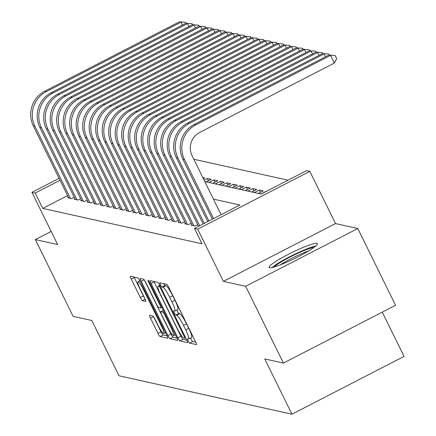 <?xml version="1.0" encoding="UTF-8"?>
<svg xmlns="http://www.w3.org/2000/svg" width="436" height="436" viewBox="0 0 436 436"><rect width="100%" height="100%" fill="white"/><g stroke="black" fill="none" stroke-linecap="round" stroke-linejoin="round"><path stroke-width="0.65" d="M188.118 340.887A2.371 0.354 -117.3 0 0 189.606 343.099L196.385 344.603A3.384 0.507 -117.3 0 0 196.451 344.598A3.384 0.507 -117.3 0 0 195.535 341.731L168.841 287.477A3.384 0.507 -117.3 0 0 166.721 284.321L159.941 282.811A2.371 0.354 -117.3 0 0 159.892 282.817A2.371 0.354 -117.3 0 0 160.53 284.822A2.371 0.354 -117.3 0 0 162.018 287.035L162.895 287.231A10.829 1.619 -117.3 0 1 169.68 297.33L171.904 301.848A10.829 1.619 -117.3 0 1 174.825 311.021A10.829 1.619 -117.3 0 1 174.613 311.042L173.735 310.846A2.371 0.354 -117.3 0 0 173.686 310.852A2.371 0.354 -117.3 0 0 174.324 312.857A2.371 0.354 -117.3 0 0 175.812 315.065L176.689 315.261A10.829 1.619 -117.3 0 1 183.474 325.36L185.698 329.883A10.829 1.619 -117.3 0 1 188.619 339.055A10.829 1.619 -117.3 0 1 188.406 339.072L187.529 338.876A2.371 0.354 -117.3 0 0 187.48 338.881A2.371 0.354 -117.3 0 0 188.118 340.887M190.597 338.036A2.371 0.354 -117.3 0 0 191.148 339.328A2.371 0.354 -117.3 0 0 192.636 341.535L195.775 342.233M163.767 283.662A2.371 0.354 -117.3 0 0 165.048 285.471L165.925 285.667L162.895 287.231M176.803 310.001A2.371 0.354 -117.3 0 0 177.354 311.293A2.371 0.354 -117.3 0 0 178.842 313.506L179.719 313.697L176.689 315.261M269.628 267.72A26.896 3.286 -26.2 0 0 296.54 257.578A26.896 3.286 -26.2 0 0 317.403 243.659A26.896 3.286 -26.2 0 0 316.907 243.353A26.896 3.286 -26.2 0 0 290 253.49A26.896 3.286 -26.2 0 0 269.137 267.41A26.896 3.286 -26.2 0 0 269.628 267.72M149.652 315.293A3.384 0.507 -117.3 0 0 149.581 315.299A3.384 0.507 -117.3 0 0 150.496 318.166L157.985 333.387A3.384 0.507 -117.3 0 0 160.105 336.543L167.637 338.216A3.384 0.507 -117.3 0 0 167.702 338.211A3.384 0.507 -117.3 0 0 166.792 335.344L140.092 281.089A3.384 0.507 -117.3 0 0 137.972 277.934L130.446 276.261A3.384 0.507 -117.3 0 0 130.375 276.266A3.384 0.507 -117.3 0 0 131.291 279.133L140.338 297.521A3.384 0.507 -117.3 0 0 142.458 300.677L145.679 301.39A3.384 0.507 -117.3 0 0 145.749 301.385A3.384 0.507 -117.3 0 0 144.834 298.518L140.348 289.4A9.052 1.352 -117.3 0 1 137.907 281.732A9.052 1.352 -117.3 0 1 143.76 290.158L161.336 325.877A9.052 1.352 -117.3 0 1 163.778 333.545A9.052 1.352 -117.3 0 1 157.925 325.12L154.993 319.168A3.384 0.507 -117.3 0 0 152.873 316.013L149.652 315.293M67.596 195.595L42.739 208.408L35.18 193.055L31.932 192.331L59.1 178.329M283.427 363.079L245.653 286.31L357.787 228.519L395.561 305.287L283.427 363.079L264.739 358.926L291.935 414.2L119.017 375.783L91.816 320.509L73.128 316.356L35.354 239.587L57.617 244.536L31.932 192.331M357.787 228.519L335.518 223.57L223.39 281.362L245.653 286.31M223.39 281.362L197.704 229.162L194.451 228.437L239.909 205.007L213.455 199.132M42.739 208.408L202.004 243.789L194.451 228.437M177.828 337.796A3.384 0.507 -117.3 0 0 179.954 340.952L187.48 342.625A3.384 0.507 -117.3 0 0 187.551 342.62A3.384 0.507 -117.3 0 0 186.635 339.753L159.941 285.498A3.384 0.507 -117.3 0 0 157.816 282.343L150.289 280.67A3.384 0.507 -117.3 0 0 150.224 280.675A3.384 0.507 -117.3 0 0 151.134 283.542L177.828 337.796L180.864 336.232A3.384 0.507 -117.3 0 0 182.984 339.393L186.875 340.254M177.561 340.423L170.029 338.75A3.384 0.507 -117.3 0 1 167.909 335.595L141.21 281.34A3.384 0.507 -117.3 0 1 140.299 278.473A3.384 0.507 -117.3 0 1 140.365 278.468L143.591 279.182A3.384 0.507 -117.3 0 1 145.711 282.337L156.535 304.339A3.384 0.507 -117.3 0 0 158.66 307.494L160.797 307.974A3.384 0.507 -117.3 0 0 160.862 307.963A3.384 0.507 -117.3 0 0 159.952 305.096L148.681 282.19A2.371 0.354 -117.3 0 1 148.038 280.185A2.371 0.354 -117.3 0 1 149.57 282.392L176.716 337.551A3.384 0.507 -117.3 0 1 177.626 340.418A3.384 0.507 -117.3 0 1 177.561 340.423L177.67 340.363M51.17 231.434L35.354 239.587M203.356 178.607L204.729 177.899L202.795 177.468M206.283 181.888L211.231 179.343L207.329 178.477L208.463 180.771M212.784 183.333L217.733 180.787L213.831 179.921L214.959 182.215M219.286 184.777L224.235 182.232L220.333 181.365L221.461 183.66M225.788 186.221L230.731 183.676L226.834 182.809L227.963 185.104M232.29 187.665L237.233 185.12L233.336 184.254L234.464 186.548M238.792 189.11L243.735 186.564L239.833 185.698L240.966 187.992M245.288 190.554L250.237 188.009L246.335 187.142L247.463 189.437M251.79 191.998L256.739 189.453L252.836 188.586L253.965 190.881M258.292 193.442L263.24 190.897L259.338 190.031L260.466 192.325M198.456 226.202L197.884 226.671M191.96 224.758L191.148 225.172L195.05 226.039L197.704 224.671M185.458 223.314L184.646 223.728L188.548 224.595L191.202 223.227M178.956 221.87L178.15 222.284L182.046 223.15L184.706 221.782M172.454 220.425L171.648 220.839L175.545 221.706L178.204 220.338M165.953 218.981L165.146 219.395L169.048 220.262L171.702 218.894M159.451 217.537L158.644 217.951L162.546 218.818L165.2 217.45M152.954 216.093L152.142 216.507L156.044 217.373L158.699 216.005M146.452 214.648L145.646 215.062L149.543 215.929L152.202 214.561M139.951 213.204L139.144 213.618L143.041 214.485L145.7 213.117M133.449 211.76L132.642 212.174L136.544 213.041L139.198 211.673M126.947 210.316L126.14 210.73L130.042 211.596L132.697 210.228M120.45 208.871L119.638 209.285L123.541 210.152L126.195 208.784M113.949 207.427L113.137 207.841L117.039 208.708L119.693 207.34M107.447 205.983L106.64 206.397L110.537 207.264L113.197 205.896M100.945 204.539L100.138 204.953L104.041 205.819L106.695 204.451M94.443 203.094L93.636 203.508L97.539 204.375L100.193 203.007M87.947 201.65L87.135 202.064L91.037 202.931L93.691 201.563M81.445 200.206L80.633 200.62L84.535 201.487L87.189 200.119M74.943 198.762L74.136 199.176L78.033 200.042L80.693 198.674M221.368 214.567L221.008 214.485M74.191 197.23L71.537 198.598L67.635 197.731L68.441 197.317M288.043 180.199L193.84 159.271M265.84 191.475L260.892 194.02M259.338 190.031L254.39 192.576M252.836 188.586L247.888 191.132M246.335 187.142L241.391 189.687M239.833 185.698L234.89 188.243M233.336 184.254L228.388 186.799M226.834 182.809L221.886 185.355M220.333 181.365L215.384 183.91M213.831 179.921L208.888 182.466M207.329 178.477L204.108 180.139M291.935 414.2L404.068 356.408L382.279 312.127M204.811 181.561L261.126 194.075L306.584 170.645L309.833 171.364L197.704 229.162M335.518 223.57L309.833 171.364M60.043 180.242L35.18 193.055M191.437 337.508A10.829 1.619 -117.3 0 0 191.649 337.491A10.829 1.619 -117.3 0 0 188.728 328.319L185.698 329.883M179.719 313.697A10.829 1.619 -117.3 0 1 186.504 323.795L188.728 328.319M177.643 309.478A10.829 1.619 -117.3 0 0 177.855 309.462A10.829 1.619 -117.3 0 0 174.94 300.29L171.904 301.848M165.925 285.667A10.829 1.619 -117.3 0 1 172.71 295.766L174.94 300.29M153.924 281.476A3.384 0.507 -117.3 0 0 154.164 281.978L180.864 336.232M184.701 338.249A2.371 0.354 -117.3 0 0 184.75 338.243A2.371 0.354 -117.3 0 0 184.112 336.238L160.677 288.616A2.371 0.354 -117.3 0 0 159.195 286.408L158.268 286.201A10.829 1.619 -117.3 0 0 158.05 286.218A10.829 1.619 -117.3 0 0 160.971 295.39L176.989 327.943A10.829 1.619 -117.3 0 0 183.779 338.042L184.701 338.249M176.951 338.053L173.059 337.186L170.029 338.75M144.332 279.956L170.939 334.031A3.384 0.507 -117.3 0 0 173.059 337.186M167.773 327.174A9.052 1.352 -117.3 0 0 173.626 335.6A9.052 1.352 -117.3 0 0 171.185 327.932L164.993 315.348A3.384 0.507 -117.3 0 0 162.873 312.192L160.737 311.718A3.384 0.507 -117.3 0 0 160.666 311.724A3.384 0.507 -117.3 0 0 161.582 314.59L167.773 327.174M134.081 277.067A3.384 0.507 -117.3 0 0 134.321 277.574L143.368 295.957A3.384 0.507 -117.3 0 0 144.747 298.338M153.614 316.787L161.015 331.829A3.384 0.507 -117.3 0 0 163.135 334.984L167.032 335.845M221.112 214.697L192.058 155.652A17.244 16.917 -77.5 0 1 199.655 132.489L334.368 63.057L330.592 55.377L195.878 124.81A25.86 25.375 102.5 0 0 184.483 159.554L213.536 218.6M328.962 55.018L335.175 55.541L328.962 55.018L194.254 124.451A25.86 25.375 102.5 0 0 182.858 159.195L212.381 219.199M335.175 55.541L336.685 58.615L334.368 63.057M315.74 246.035A26.721 3.265 -26.2 0 0 293.036 255.06A26.721 3.265 -26.2 0 0 272.031 267.541M274.217 266.99A23.277 2.845 153.8 0 1 293.221 255.442A23.277 2.845 153.8 0 1 313.969 247.43M308.628 250.94A21.549 2.632 -26.2 0 0 280.255 264.903M325.501 56.805L324.09 53.933L189.377 123.366A25.86 25.375 102.5 0 0 177.981 158.11L208.915 220.981M322.466 53.574L328.673 54.097L322.466 53.574L187.753 123.007A25.86 25.375 102.5 0 0 176.357 157.75L207.765 221.575M328.673 54.097L329.131 55.029M318.999 55.361L317.588 52.489L182.88 121.922A25.86 25.375 102.5 0 0 171.479 156.666L204.299 223.363M315.964 52.129L322.171 52.652L315.964 52.129L181.251 121.562A25.86 25.375 102.5 0 0 169.855 156.306L203.143 223.957M322.171 52.652L322.629 53.584M312.498 53.917L311.086 51.045L176.378 120.478A25.86 25.375 102.5 0 0 164.982 155.221L199.683 225.744M309.462 50.685L315.669 51.208L309.462 50.685L174.749 120.118A25.86 25.375 102.5 0 0 163.353 154.862L198.527 226.339M315.669 51.208L316.133 52.14M305.996 52.473L304.584 49.6L169.876 119.033A25.86 25.375 102.5 0 0 158.481 153.777L193.911 225.788M302.96 49.241L309.173 49.764L302.96 49.241L168.252 118.674A25.86 25.375 102.5 0 0 156.851 153.418L192.287 225.428M309.173 49.764L309.631 50.696M299.494 51.028L298.088 48.156L163.375 117.589A25.86 25.375 102.5 0 0 151.979 152.333L187.409 224.344M296.458 47.797L302.671 48.32L296.458 47.797L161.751 117.23A25.86 25.375 102.5 0 0 150.355 151.973L185.785 223.984M302.671 48.32L303.129 49.252M292.997 49.584L291.586 46.712L156.873 116.145A25.86 25.375 102.5 0 0 145.477 150.889L180.913 222.9M289.956 46.352L296.169 46.875L289.956 46.352L155.249 115.785A25.86 25.375 102.5 0 0 143.853 150.529L179.283 222.54M296.169 46.875L296.627 47.807M286.496 48.14L285.084 45.268L150.371 114.701A25.86 25.375 102.5 0 0 138.975 149.444L174.411 221.455M283.46 44.908L289.668 45.431L283.46 44.908L148.747 114.341A25.86 25.375 102.5 0 0 137.351 149.085L172.787 221.096M289.668 45.431L290.125 46.363M279.994 46.696L278.582 43.823L143.875 113.256A25.86 25.375 102.5 0 0 132.473 148L167.909 220.011M276.958 43.464L283.166 43.987L276.958 43.464L142.245 112.897A25.86 25.375 102.5 0 0 130.849 147.641L166.285 219.651M283.166 43.987L283.623 44.919M273.492 45.251L272.08 42.379L137.373 111.812A25.86 25.375 102.5 0 0 125.977 146.556L161.407 218.567M270.456 42.02L276.669 42.543L270.456 42.02L135.749 111.453A25.86 25.375 102.5 0 0 124.347 146.196L159.783 218.207M276.669 42.543L277.127 43.475M266.99 43.807L265.579 40.935L130.871 110.368A25.86 25.375 102.5 0 0 119.475 145.112L154.905 217.123M263.954 40.575L270.167 41.098L263.954 40.575L129.247 110.008A25.86 25.375 102.5 0 0 117.851 144.752L153.281 216.763M270.167 41.098L270.625 42.03M260.494 42.363L259.082 39.491L124.369 108.924A25.86 25.375 102.5 0 0 112.973 143.667L148.404 215.678M257.453 39.131L263.666 39.654L257.453 39.131L122.745 108.564A25.86 25.375 102.5 0 0 111.349 143.308L146.779 215.319M263.666 39.654L264.123 40.586M253.992 40.919L252.58 38.046L117.867 107.479A25.86 25.375 102.5 0 0 106.471 142.223L141.907 214.234M250.956 37.687L257.164 38.21L250.956 37.687L116.243 107.12A25.86 25.375 102.5 0 0 104.847 141.864L140.278 213.874M257.164 38.21L257.622 39.142M247.49 39.474L246.078 36.602L111.371 106.035A25.86 25.375 102.5 0 0 99.969 140.779L135.405 212.79M244.454 36.242L250.662 36.766L244.454 36.242L109.741 105.676A25.86 25.375 102.5 0 0 98.345 140.419L133.781 212.43M250.662 36.766L251.12 37.698M240.988 38.03L239.577 35.158L104.869 104.591A25.86 25.375 102.5 0 0 93.473 139.335L128.903 211.346M237.952 34.798L244.165 35.321L237.952 34.798L103.245 104.231A25.86 25.375 102.5 0 0 91.843 138.975L127.279 210.986M244.165 35.321L244.623 36.253M234.486 36.586L233.075 33.714L98.367 103.147A25.86 25.375 102.5 0 0 86.971 137.89L122.402 209.901M231.451 33.354L237.664 33.877L231.451 33.354L96.743 102.787A25.86 25.375 102.5 0 0 85.347 137.531L120.777 209.542M237.664 33.877L238.121 34.809M227.99 35.142L226.578 32.269L91.865 101.702A25.86 25.375 102.5 0 0 80.469 136.446L115.9 208.457M224.949 31.91L231.162 32.433L224.949 31.91L90.241 101.343A25.86 25.375 102.5 0 0 78.845 136.087L114.276 208.097M231.162 32.433L231.62 33.365M221.488 33.697L220.076 30.825L85.363 100.258A25.86 25.375 102.5 0 0 73.967 135.002L109.403 207.013M218.452 30.466L224.66 30.989L218.452 30.466L83.739 99.899A25.86 25.375 102.5 0 0 72.343 134.642L107.774 206.653M224.66 30.989L225.118 31.921M214.986 32.253L213.575 29.381L78.867 98.814A25.86 25.375 102.5 0 0 67.466 133.558L102.901 205.569M211.951 29.021L218.158 29.544L211.951 29.021L77.237 98.454A25.86 25.375 102.5 0 0 65.841 133.198L101.277 205.209M218.158 29.544L218.616 30.476M208.484 30.809L207.073 27.937L72.365 97.37A25.86 25.375 102.5 0 0 60.969 132.113L96.4 204.124M205.449 27.577L211.662 28.1L205.449 27.577L70.741 97.01A25.86 25.375 102.5 0 0 59.34 131.754L94.776 203.765M211.662 28.1L212.119 29.032M201.982 29.365L200.571 26.492L65.863 95.925A25.86 25.375 102.5 0 0 54.467 130.669L89.898 202.68M198.947 26.133L205.16 26.656L198.947 26.133L64.239 95.566A25.86 25.375 102.5 0 0 52.843 130.31L88.274 202.32M205.16 26.656L205.618 27.588M195.486 27.92L194.075 25.048L59.361 94.481A25.86 25.375 102.5 0 0 47.965 129.225L83.396 201.236M192.445 24.689L198.658 25.212L192.445 24.689L57.737 94.121A25.86 25.375 102.5 0 0 46.341 128.865L81.772 200.876M198.658 25.212L199.116 26.144M188.984 26.476L187.573 23.604L52.86 93.037A25.86 25.375 102.5 0 0 41.464 127.781L76.9 199.792M185.949 23.244L192.156 23.767L185.949 23.244L51.235 92.677A25.86 25.375 102.5 0 0 39.84 127.421L75.27 199.432M192.156 23.767L192.614 24.699M182.482 25.032L181.071 22.16L46.363 91.593A25.86 25.375 102.5 0 0 34.962 126.336L70.398 198.347M179.447 21.8L185.654 22.323L179.447 21.8L44.734 91.233A25.86 25.375 102.5 0 0 33.338 125.977L68.774 197.988M185.654 22.323L186.112 23.255M192.636 341.535L189.606 343.099M165.048 285.471L162.018 287.035M178.842 313.506L175.812 315.065M186.504 323.795L183.474 325.36M172.71 295.766L169.68 297.33M154.164 281.978L151.134 283.542M182.984 339.393L179.954 340.952M184.75 338.243L185.665 337.775L184.782 338.211M184.744 335.911L184.112 336.238M161.315 288.289L160.677 288.616M160.143 285.918L159.195 286.408M159.876 285.373L158.268 286.201M170.939 334.031L167.909 335.595M144.212 279.792L141.21 281.34M161.881 307.413L160.906 307.914M160.584 304.769L159.952 305.096M149.303 281.869L148.681 282.19M171.822 327.605L171.185 327.932M165.625 315.021L164.993 315.348M163.958 311.631L162.873 312.192M163.342 310.372L160.737 311.718M161.974 325.55L161.336 325.877M144.398 289.831L143.76 290.158M145.188 299.27L142.458 300.677M143.368 295.957L140.338 297.521M134.321 277.574L131.291 279.133M163.135 334.984L160.105 336.543M161.015 331.829L157.985 333.387M153.494 316.623L150.496 318.166M184.483 159.554L182.858 159.195M195.878 124.81L194.254 124.451M177.981 158.11L176.357 157.75M189.377 123.366L187.753 123.007M171.479 156.666L169.855 156.306M182.88 121.922L181.251 121.562M164.982 155.221L163.353 154.862M176.378 120.478L174.749 120.118M158.481 153.777L156.851 153.418M169.876 119.033L168.252 118.674M151.979 152.333L150.355 151.973M163.375 117.589L161.751 117.23M145.477 150.889L143.853 150.529M156.873 116.145L155.249 115.785M138.975 149.444L137.351 149.085M150.371 114.701L148.747 114.341M132.473 148L130.849 147.641M143.875 113.256L142.245 112.897M125.977 146.556L124.347 146.196M137.373 111.812L135.749 111.453M119.475 145.112L117.851 144.752M130.871 110.368L129.247 110.008M112.973 143.667L111.349 143.308M124.369 108.924L122.745 108.564M106.471 142.223L104.847 141.864M117.867 107.479L116.243 107.12M99.969 140.779L98.345 140.419M111.371 106.035L109.741 105.676M93.473 139.335L91.843 138.975M104.869 104.591L103.245 104.231M86.971 137.89L85.347 137.531M98.367 103.147L96.743 102.787M80.469 136.446L78.845 136.087M91.865 101.702L90.241 101.343M73.967 135.002L72.343 134.642M85.363 100.258L83.739 99.899M67.466 133.558L65.841 133.198M78.867 98.814L77.237 98.454M60.969 132.113L59.34 131.754M72.365 97.37L70.741 97.01M54.467 130.669L52.843 130.31M65.863 95.925L64.239 95.566M47.965 129.225L46.341 128.865M59.361 94.481L57.737 94.121M41.464 127.781L39.84 127.421M52.86 93.037L51.235 92.677M34.962 126.336L33.338 125.977M46.363 91.593L44.734 91.233M191.649 337.491L188.619 339.055M177.855 309.462L174.825 311.021M159.838 285.297L158.05 286.218M161.898 307.435L160.862 307.963M175.327 334.723L173.626 335.6M163.331 310.35L160.666 311.724M165.478 332.673L163.778 333.545M139.901 280.708L137.907 281.732"/></g></svg>
